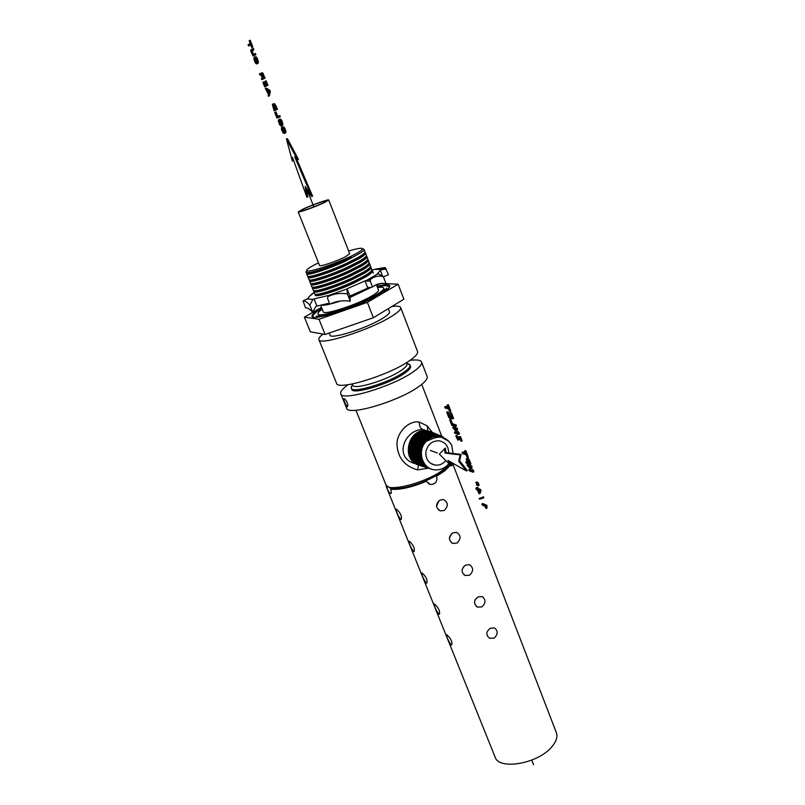 <?xml version="1.0" encoding="UTF-8"?>
<svg xmlns="http://www.w3.org/2000/svg" width="805" height="805" viewBox="0 0 805 805"><rect width="100%" height="100%" fill="white"/><g stroke="black" fill="none" stroke-linecap="round" stroke-linejoin="round"><path stroke-width="1.21" d="M482.276 505.127L481.853 504.011L482.779 503.548L486.703 505.218L487.015 506.053L485.757 506.939L486.693 506.466L487.126 507.985L485.797 508.287L485.033 506.315L482.276 505.127M481.853 504.011L485.767 505.691L486.703 505.218M485.767 505.691L486.079 506.526M485.757 506.939L485.888 507.553L486.814 507.08M485.888 507.553L486.19 508.468M479.599 499.251L479.277 498.406L483.574 496.846L483.906 497.711L479.599 499.251M479.277 498.406L483.574 496.846M482.638 497.319L482.97 498.184M475.886 488.414L476.842 488.796L476.379 487.578L477.285 488.977L479.659 489.943L480.092 491.07L479.176 493.847L477.264 489.903L476.308 489.521L475.886 488.414L476.56 488.072M476.379 487.578L477.747 487.287L478.22 488.504L480.595 489.47L481.028 490.597L480.112 493.374L479.176 493.847M476.822 487.76L477.747 487.287M477.285 488.977L478.22 488.504M479.659 489.943L480.595 489.47M480.092 491.07L481.028 490.597M479.438 490.788L478.744 492.801L477.707 490.084L479.438 490.788M479.267 491.271L479.025 490.617M478.23 485.697L479.166 485.224L478.844 484.379L477.908 484.852L478.23 485.697L476.711 485.093L476.389 484.248L477.295 483.795M476.389 484.248L477.908 484.852M477.586 483.875L478.844 484.379M477.546 483.896L478.482 483.423L478.17 482.598L477.224 483.07L477.546 483.896L475.715 482.467L476.651 481.994L478.17 482.598M475.715 482.467L477.224 483.07M468.752 469.728L471.881 470.915L466.981 465.109L470.794 466.518L471.197 467.574L468.067 466.407L472.968 472.203L469.144 470.764L468.752 469.728L470.603 469.607M466.981 465.109L467.916 464.646L471.74 466.055L472.143 467.101L471.197 467.574M470.794 466.518L471.74 466.055M472.444 470.845L473.39 470.382L473.914 471.74L472.968 472.203M470.281 467.232L473.39 470.382M465.773 461.949L467.373 462.533L466.226 459.031L466.769 458.468L468.369 460.339L470.019 464.485L466.206 463.086L465.773 461.949L467.011 461.587M466.347 458.508L467.715 457.995L468.792 458.961L470.965 464.012L470.019 464.485M466.769 458.468L467.715 457.995M467.313 458.81L468.258 458.337M467.846 459.434L468.792 458.961M468.369 460.339L469.325 459.866M468.872 461.486L469.818 461.013M468.208 460.863L469.114 463.167L467.836 462.704L466.89 459.937L468.208 460.863M467.011 460.48L467.755 460.108M467.292 461.255L468.178 460.812M467.836 462.704L468.762 462.241M462.12 452.4L465.451 453.567L464.908 451.092L467.363 457.532L465.894 454.724L462.563 453.547L462.12 452.4L463.066 451.937L465.099 452.651M464.445 450.931L465.864 450.619L468.309 457.059L467.363 457.532M464.908 451.092L465.864 450.619M457.874 440.244L455.751 435.726L456.817 437.487L459.665 438.413L459.514 436.944L461.185 441.341L460.118 439.57L457.26 438.634L457.874 440.244L458.82 439.782L458.538 439.057M455.751 435.726L457.149 435.414L457.763 437.024L459.333 437.528M456.204 435.877L457.149 435.414M456.817 437.487L457.763 437.024M459.051 436.793L460.47 436.481L462.14 440.878L461.185 441.341M459.514 436.944L460.47 436.481M454.382 432.164L457.461 433.14L452.591 427.465L456.344 428.632L456.747 429.699L453.668 428.733L458.548 434.408L454.785 433.211L454.382 432.164L456.334 432.023M452.591 427.465L453.537 427.012L457.3 428.169L457.703 429.236L456.747 429.699M456.344 428.632L457.3 428.169M458.015 433.03L458.971 432.567L459.504 433.945L458.548 434.408M455.741 429.387L458.971 432.567M451.766 425.312L449.613 419.677L450.559 419.214L452.722 423.822L456.022 424.829L456.465 425.996L455.509 426.459L451.766 425.312M449.613 419.677L451.011 419.345M450.055 419.808L451.776 424.285L452.722 423.822M451.776 424.285L455.067 425.292L456.022 424.829M455.067 425.292L455.509 426.459M446.755 412.21L448.888 416.759L450.156 417.121L448.647 413.176L450.599 417.252L451.716 417.574L450.518 413.368L452.621 418.882L448.888 417.785L446.755 412.21L447.711 411.747L448.657 413.176L450.176 413.186M447.208 412.331L448.164 411.878M448.888 416.759L449.834 416.296M449.089 413.307L450.045 412.844M450.599 417.252L451.444 416.849M450.065 413.237L451.474 412.905L453.577 418.419L452.621 418.882M450.518 413.368L451.474 412.905M444.722 406.897L447.983 407.793L447.409 405.227L449.915 411.798L448.435 408.97L445.175 408.065L444.722 406.897L445.678 406.434L447.671 406.978M446.956 405.106L448.375 404.764L450.881 411.335L449.915 411.798M447.409 405.227L448.375 404.764M282.052 128.398L282.152 130.571L283.451 132.282L284.296 131.99L284.376 130.742L282.414 127.029L283.924 128.72L285.01 132.282L284.406 133.489L283.119 132.926L281.458 129.474L281.569 127.17L282.052 128.398L282.827 128.086M281.861 128.75L282.797 128.387L284.326 131.869M281.82 129.243L282.756 128.881M281.921 129.877L282.857 129.504M282.152 130.571L283.078 130.209M282.535 131.376L283.471 131.004M282.978 131.96L283.913 131.587M283.451 132.282L284.306 131.94M282.414 127.029L283.833 126.928L285.785 130.792L285.805 132.704L284.406 133.489M282.897 127.291L283.833 126.928M283.41 127.864L284.346 127.502M283.924 128.72L284.859 128.347M284.406 129.776L285.342 129.414M284.849 131.165L285.785 130.792M285.01 132.282L285.946 131.909M284.869 133.077L285.805 132.704M281.569 127.17L282.565 126.969M281.438 125.952L282.827 125.157L280.814 125.922L279.506 124.473L278.278 120.659L278.862 119.402L280.432 119.08L281.75 120.529L282.827 125.157M278.862 119.402L280.432 119.08M279.496 119.442L280.764 119.271M279.818 119.643L281.086 119.573M280.15 119.945L280.804 120.901L281.75 120.529M280.804 120.901L281.116 121.515L282.062 121.142M281.116 121.515L281.418 122.209L282.364 121.837M281.418 122.209L281.871 123.608L282.817 123.235M281.871 123.608L282.032 124.735L282.978 124.362M282.032 124.735L281.891 125.53M281.327 124.443L280.482 124.745L279.577 123.859L278.842 121.475L279.345 120.629L280.291 120.931L281.398 123.185L281.327 124.443L280.482 124.745M278.983 120.941L279.798 120.629M278.842 121.475L279.899 120.68M278.912 122.199L279.788 121.112M279.184 123.044L280.12 122.682L279.858 121.827M279.577 123.859L280.512 123.497L280.12 122.682M280.019 124.443L280.955 124.071L280.512 123.497M276.96 118.053L280.291 116.755L276.96 118.053L274.716 112.378L275.944 111.895L277.715 116.403M274.998 112.257L276.779 116.775L279.818 115.578L280.291 116.755M278.882 115.94L279.345 117.128M272.784 103.986L274.002 104.429L275.28 106.803L276.226 106.431L277.393 109.4L274.072 110.748L272.372 104.439L274.334 103.603L276.226 106.431M275.28 106.803L276.447 109.772L277.393 109.4M276.447 109.772L274.072 110.748M273.388 103.976L274.334 103.603M273.69 104.137L274.636 103.775M274.002 104.429L274.948 104.066M274.626 105.375L275.572 105.012M274.958 106.039L275.904 105.666M274.596 106.059L275.692 108.695L273.891 109.45L272.815 106.049L273.74 105.173L274.596 106.059M272.935 105.535L273.781 105.203M272.815 106.049L273.851 105.254M272.915 106.803L273.851 106.441L273.75 105.686M273.227 107.769L274.173 107.407L273.851 106.441M274.817 109.057L274.173 107.407M268.357 96.258L269.303 95.896L270.369 91.539L269.413 91.901L268.357 96.258L268.206 93.813L265.268 88.419L266.214 88.057L269.846 90.21L270.369 91.539M265.268 88.419L268.9 90.573L269.846 90.21M268.9 90.573L269.413 91.901M268.82 91.398L268.337 93.269L267.24 90.502L268.82 91.398M263.154 82.201L263.809 83.851L265.559 82.975L265.187 81.164L266.968 85.692L266.032 84.163L264.271 85.048L265.217 84.686L265.871 86.336L264.644 86.829L262.873 82.341L264.1 81.838L264.714 83.398M264.271 85.048L264.925 86.699L265.871 86.336M265.187 81.164L266.143 80.802L267.924 85.33L266.686 85.833M266.968 85.692L267.924 85.33M266.073 84.263L265.217 84.686M261.826 79.695L265.087 78.135L261.826 79.695L261.353 78.488L262.329 77.984L261.202 75.298L259.995 75.046L259.462 73.688L261.021 73.517M259.522 73.647L260.689 73.537M259.733 73.899L260.901 73.547M259.945 73.909L262.521 72.762L265.087 78.135M260.347 73.798L261.021 73.758M260.911 74.13L261.011 73.577M261.212 73.084L262.521 72.762M261.565 73.124L262.933 73.175M261.977 73.527L262.44 74.322L263.396 73.959M262.44 74.322L262.943 75.479L263.899 75.117M262.943 75.479L264.141 78.498M262.46 75.177L263.376 77.431L262.611 77.833L261.575 74.986L261.927 74.362L262.46 75.177M261.575 74.986L262.229 74.744M261.756 75.62L262.531 75.328M262.058 76.445L262.863 76.143M256.976 63.867L258.355 62.981L256.372 63.917L255.084 62.538L253.806 58.584L254.33 57.145L255.889 56.732L257.187 58.121L258.355 62.981M254.33 57.145L255.889 56.732M254.933 57.095L256.211 56.903M255.255 57.256L256.533 57.175M255.577 57.537L256.231 58.473L257.187 58.121M256.231 58.473L256.543 59.097L257.509 58.735M256.543 59.097L256.855 59.801L257.811 59.449M256.855 59.801L257.328 61.261L258.284 60.898M257.328 61.261L257.509 62.448L258.475 62.096M257.509 62.448L257.399 63.333M256.825 62.237L256.03 62.699L255.135 61.864L254.37 59.389L254.823 58.403L256.181 59.147L256.825 62.237M254.37 59.389L255.457 58.423L254.491 58.785M254.461 60.164L255.416 59.801L255.326 59.037M254.732 61.039L255.688 60.687L255.416 59.801M255.135 61.864L256.091 61.512L255.688 60.687M255.577 62.428L256.523 62.076L256.091 61.512M256.03 62.699L256.604 62.478M253.515 55.917L255.879 54.72L253.032 55.978L250.657 50.846L251.039 49.648L253.404 48.421L253.877 49.648L252.176 51.289L253.585 54.378M252.438 48.783L252.921 50.011L253.877 49.648M252.921 50.011L252.468 50.524M251.512 50.876L252.237 50.816M251.281 51.168L252.176 51.289M251.22 51.641L251.341 52.315L252.307 51.963M251.341 52.315L251.633 53.18L252.589 52.818M251.633 53.18L252.015 54.016L252.971 53.663M252.015 54.016L253.323 54.197M252.368 54.549L253.263 54.579M252.7 54.78L255.396 53.502L255.879 54.72M254.44 53.865L254.913 55.072M248.554 46.026L248.081 44.818L250.043 43.561L249.218 40.602L251.885 47.384L250.516 44.768L248.554 46.026L250.597 44.979M249.218 40.602L250.184 40.25L252.851 47.022L251.613 47.555M251.885 47.384L252.851 47.022M451.192 465.914L439.339 454.111L445.407 448.103L446.02 452.641L461.124 454.423L459.625 460.782L467.262 470.462L466.326 470.925L447.942 460.42L451.192 465.914L452.108 465.461L449.713 461.436M444.491 448.546L445.105 453.094L446.02 452.641M445.105 453.094L460.178 454.885L461.124 454.423M460.178 454.885L458.699 461.245L459.625 460.782M458.699 461.245L466.326 470.925M311.696 196.571L305.135 186.408L306.916 197.336L292.507 157.398L292.326 161.05L286.449 138.983L287.385 138.611L298.414 159.32L297.478 159.702L294.68 156.804L311.696 196.571L312.612 196.189L296.643 158.827M286.449 138.983L297.478 159.702M306.443 188.44L307.832 196.963L306.916 197.336M293.302 159.591L293.241 160.678L292.326 161.05M428.532 468.168L417.513 469.909C404.271 466.075 397.408 457.28 396.935 443.515C397.368 431.983 408.87 420.311 419.224 422.031L427.193 425.875L432.204 432.245M438.795 428.622L439.248 429.79M437.095 424.215L437.548 425.372M429.92 405.609L430.876 408.065M429.115 403.516L428.763 402.591M427.586 399.542L427.978 400.568M426.459 396.603L426.801 397.489M398.133 284.225L403.858 299.229L373.359 317.733L367.362 302.358L398.133 284.225L386.018 283.632M385.756 283.612L380.976 283.38L376.519 284.95M321.497 307.399L304.381 317.15L319.001 319.273L367.362 302.358M321.688 307.862C314.956 311.756 311.746 314.524 312.038 316.184C311.626 321.93 359.503 306.524 380.463 293.966C386.984 290.142 390.093 287.445 389.781 285.876C389.107 284.296 384.84 284.406 377.002 286.178M319.001 319.273L325.109 334.457L373.359 317.733M304.381 317.15L310.317 331.801L325.109 334.457M329.195 333.049L330 335.051C329.929 339.891 366.466 328.43 382.405 318.478C387.426 315.419 389.791 313.215 389.499 311.857L388.272 308.687M441.261 436.089L435.988 434.7L428.2 436.3C414.686 442.247 415.722 465.29 429.729 468.54M429.045 468.329C414.998 465.079 413.961 441.985 427.505 436.028L435.314 434.418L440.275 435.656M446.01 438.987L438.705 435.425L429.578 436.863C416.115 442.79 417.151 465.743 431.098 468.973M441.583 436.209L436.652 434.982L428.874 436.582C415.39 442.519 416.427 465.521 430.413 468.762M323.047 334.085C319.927 336.48 318.528 338.291 318.871 339.519C318.669 346.2 369.274 330.332 391.119 316.617C397.901 312.461 401.101 309.462 400.699 307.621C400.166 306.142 397.197 305.789 391.783 306.554M439.943 435.535L434.66 434.137L426.831 435.747C413.257 441.714 414.293 464.847 428.361 468.118M318.871 339.519L336.51 383.18C336.812 390.989 387.185 375.975 408.447 361.445C415.058 357.058 418.097 353.767 417.564 351.574L400.699 307.621M427.686 467.906C413.579 464.636 412.532 441.452 426.147 435.475L433.986 433.855L436.048 434.298M442.911 436.773L437.99 435.545L430.252 437.135C416.869 443.042 417.835 465.874 431.701 469.164M448.938 441.271L438.675 435.827L430.957 437.427L426.278 441.291L431.852 438.977L430.957 437.427M438.956 435.103L435.384 434.016M438.634 434.982L433.332 433.583L425.473 435.193C411.838 441.18 412.885 464.405 427.012 467.685M453.044 453.467L451.696 445.115C446.725 437.286 440.114 435.243 431.852 438.977M448.949 463.67C445.256 467.977 440.758 470.05 435.445 469.889L435.364 469.879C422.494 469.677 416.457 450.961 426.278 441.291M352.58 384.307L352.62 385.042C352.952 390.405 386.521 380.473 400.83 370.652C405.348 367.633 407.421 365.349 407.038 363.82L406.978 363.659M426.328 467.474C412.17 464.193 411.124 440.919 424.788 434.921L432.667 433.301L434.73 433.744M445.819 460.571C442.891 464.032 439.319 465.542 435.103 465.099C428.763 463.569 425.674 459.283 425.845 452.229C427.395 444.732 431.711 440.909 438.816 440.758C445.205 441.945 448.496 446.01 448.697 452.963M386.249 486.572L495.005 756.821C498.466 770.586 538.153 763.814 551.888 746.718C556.255 741.566 557.774 736.947 556.436 732.862L452.43 462.986M407.873 363.739L410.097 365.148C410.51 366.818 408.276 369.284 403.416 372.544C387.98 383.2 351.644 393.917 351.282 388.08L351.845 385.927M437.658 434.549L434.066 433.462M437.336 434.428L432.013 433.03L424.114 434.65C410.429 440.657 411.476 463.962 425.654 467.262M481.893 606.9L477.446 607.111C473.441 603.901 473.622 600.5 477.989 596.928L482.115 596.555C486.019 599.624 485.938 603.076 481.893 606.9M475.695 598.94L474.95 600.278M469.496 575.233L465.25 575.515C460.953 572.305 461.044 568.843 465.532 565.11L469.476 564.697C473.662 567.746 473.662 571.258 469.496 575.233M463.831 566.398L462.11 569.709M456.918 543.103L452.913 543.445C448.284 540.276 448.274 536.734 452.893 532.83L456.616 532.367C461.104 535.375 461.205 538.948 456.918 543.103M451.514 533.785L449.351 538.304M494.109 638.113L489.5 638.254C485.757 635.044 486.009 631.714 490.255 628.272L494.542 627.95C498.194 631.019 498.043 634.41 494.109 638.113M444.149 510.481L440.426 510.893C435.425 507.784 435.314 504.161 440.063 500.056L443.525 499.563C448.365 502.491 448.576 506.134 444.149 510.481M438.906 500.811L436.521 506.315M447.188 635.044C451.011 638.788 452.531 642.068 451.746 644.906L451.072 644.704C448.123 640.478 446.634 637.188 446.624 634.803L447.188 635.044M434.811 604.283C438.665 608.006 440.184 611.327 439.379 614.245L438.755 614.074C435.787 609.868 434.298 606.527 434.298 604.072L434.811 604.283M422.263 573.069C426.147 576.783 427.666 580.143 426.821 583.142L426.258 583.001C423.269 578.805 421.78 575.434 421.79 572.898L422.263 573.069M409.524 541.393C413.448 545.106 414.967 548.497 414.082 551.596L413.579 551.475C410.57 547.289 409.081 543.878 409.101 541.252L409.524 541.393M396.603 509.253C400.548 512.956 402.067 516.397 401.162 519.577L400.719 519.487C397.69 515.311 396.191 511.869 396.221 509.152L396.603 509.253M351.342 388.221L351.755 389.248C352.127 395.114 388.463 384.418 403.879 373.741C408.739 370.471 410.963 368.006 410.55 366.325L410.097 365.148M424.99 467.051C410.771 463.75 409.715 440.385 423.44 434.368L431.349 432.748L433.412 433.191M428.32 483.624L430.333 484.489C435.505 484.298 437.618 481.521 436.652 476.168L435.897 475.856M430.333 484.489L425.704 480.897M390.938 493.505L390.687 493.626C391.532 493.274 391.502 491.775 390.606 489.128L392.095 488.383M390.687 493.626C389.459 493.213 388.121 491.08 386.672 487.236L387.597 486.784M390.606 489.128C399.169 490.205 411.114 487.568 426.449 481.219M386.008 484.972L386.672 487.236M436.652 476.168L444.893 470.764L450.468 465.199M451.203 463.942L451.675 462.553M344.007 400.226L344.047 398.586C345.556 399.29 346.844 401.363 347.911 404.814L347.579 406.575C346.311 405.77 345.124 403.657 344.007 400.226M348.072 384.71C342.648 388.604 340.213 391.602 340.767 393.695C341.179 401.786 391.492 386.974 412.623 372.252C419.194 367.805 422.192 364.444 421.629 362.17C420.814 360.077 416.97 359.473 410.087 360.348M436.36 434.006L432.758 432.909M436.038 433.875L430.695 432.476L422.776 434.106C409.021 440.124 410.077 463.529 424.316 466.84M346.714 405.962L346.542 407.994C347.116 416.447 397.358 401.916 418.298 386.933C424.809 382.405 427.767 378.954 427.153 376.569L421.629 362.17M423.641 466.628C409.373 463.318 408.316 439.862 422.092 433.825L430.041 432.204L435.072 433.462M421.699 434.026L421.428 433.553C407.622 439.6 408.678 463.086 422.977 466.427M433.784 432.919L428.733 431.651L420.753 433.281C406.917 439.339 407.984 462.875 422.313 466.216M430.152 431.812L421.428 433.553M419.506 465.33C400.759 461.144 407.28 428.371 426.439 430.685L422.856 429.498C404.06 429.498 393.102 458.82 415.954 463.831M433.462 432.788L428.099 431.379L420.099 433.02C406.233 439.087 407.29 462.654 421.649 466.004M432.376 432.325L426.61 431.078L419.425 432.748C405.539 438.826 406.595 462.442 420.985 465.793M426.519 430.695L431.54 431.963M427.888 430.856L418.771 432.476C404.855 438.564 405.911 462.221 420.331 465.592M428.27 431.027L432.335 432.305M321.527 305.236C324.626 305.548 330.895 304.149 340.354 301.03M349.581 297.659L371.347 287.284M320.702 305.407L323.228 311.716C323.006 315.781 356.826 304.894 371.789 295.978C376.499 293.221 378.752 291.279 378.531 290.152L376.499 284.879M349.601 296.461L369.404 287.294M370.773 271.557C368.952 274.113 362.954 277.765 352.781 282.545C336.953 289.931 318.196 295.747 316.385 294.308M371.789 270.259L372.433 270.872C372.685 272.07 370.35 274.153 365.44 277.091L353.476 283.259C335.967 291.45 315.107 297.649 315.228 295.183L315.61 294.288M353.476 283.259L352.902 281.881C335.685 289.921 315.127 296.109 314.725 293.916L313.809 291.651L314.232 290.736M369.415 267.944C367.633 270.46 361.616 274.123 351.362 278.922C335.433 286.339 316.596 292.205 314.936 290.746M370.401 266.707L371.065 267.31C371.306 268.498 368.962 270.561 364.031 273.489L352.057 279.637C334.528 287.818 313.668 294.067 313.809 291.651M352.902 281.881L364.896 275.702C369.183 273.157 371.518 271.245 371.9 269.967L371.065 267.31M352.057 279.637L351.483 278.258C334.186 286.308 313.568 292.557 313.296 290.353L312.38 288.049L312.853 287.184M368.056 264.332C366.325 266.807 360.278 270.47 349.934 275.29C333.904 282.746 314.986 288.653 313.487 287.184M369.012 263.154L369.686 263.758C369.918 264.915 367.563 266.958 362.632 269.876L350.628 276.014C333.079 284.175 312.229 290.474 312.39 288.11M351.483 278.258L363.498 272.1C367.825 269.534 370.169 267.632 370.531 266.375L369.686 263.758M350.628 276.014L350.054 274.626C332.686 282.696 312.018 288.995 311.867 286.791L310.961 284.517L311.465 283.612M366.688 260.709C365.007 263.154 358.95 266.807 348.515 271.657C332.385 279.144 313.376 285.111 312.038 283.612M367.613 259.592L368.308 260.186C368.529 261.333 366.174 263.356 361.224 266.264L349.209 272.372C331.64 280.532 310.79 286.872 310.972 284.557M350.054 274.626L362.089 268.488C366.466 265.912 368.821 264.01 369.153 262.782L368.308 260.186M349.209 272.372L348.635 270.983C331.187 279.073 310.468 285.423 310.438 283.229L309.543 281.015L310.086 280.039M365.329 257.087C363.689 259.492 357.611 263.134 347.086 268.025C330.845 275.531 311.756 281.549 310.579 280.029M366.215 256.03L366.929 256.614C367.14 257.741 364.776 259.743 359.815 262.641L347.78 268.739C330.191 276.88 309.341 283.269 309.543 281.015L310.277 280.039M348.635 270.983L360.68 264.865C365.108 262.279 367.472 260.387 367.784 259.18L366.929 256.614M347.78 268.739L347.207 267.341C329.678 275.451 308.909 281.851 308.999 279.657L308.114 277.453L308.707 276.467M363.961 253.464C362.371 255.829 356.263 259.462 345.657 264.382C329.305 271.929 310.126 277.997 309.13 276.447M364.816 252.458L365.54 253.042C365.752 254.139 363.367 256.131 358.406 259.009L346.351 265.087C328.742 273.217 307.892 279.667 308.114 277.453M347.207 267.341L359.272 261.243C363.739 258.647 366.114 256.755 366.406 255.567L365.54 253.042M346.351 265.087L345.778 263.698L357.863 257.61C362.381 255.004 364.766 253.122 365.017 251.955L364.152 249.429L363.146 248.976M345.778 263.698C328.168 271.818 307.349 278.268 307.57 276.085L306.685 273.891L307.339 272.875M307.5 272.875L306.695 273.901C306.504 276.035 327.323 269.544 344.922 261.444L344.228 260.729C327.766 268.307 308.496 274.435 307.681 272.865M344.922 261.444L356.836 254.964C361.858 252.257 364.303 250.425 364.172 249.48M344.299 260.297L351.533 257.399L344.299 260.297C331.791 265.791 321.115 269.695 312.27 271.989C308.396 272.955 306.343 273.137 306.142 272.523L306.131 272.503M306.313 271.325L306.001 272.16C306.252 272.895 308.345 272.835 312.27 271.989M348.646 251.049C357.078 248.473 361.697 247.688 362.492 248.685C362.733 249.57 360.388 251.331 355.458 253.988C339.992 262.45 305.769 273.942 306.695 270.44C306.705 269.444 309.261 267.602 314.363 264.915L318.488 262.863M298.232 211.906L319.515 265.439C319.273 267.22 337.466 261.082 345.788 256.564L349.672 253.686L328.732 200.012C329.094 198.805 311.153 205.205 302.519 209.35L298.222 211.906C297.759 213.144 316.043 206.623 324.626 202.468L328.732 200.012M303.888 208.928L300.144 211.152C299.742 212.238 315.711 206.533 323.208 202.91L326.81 200.757C327.132 199.7 311.424 205.305 303.888 208.928M322.221 309.2C319.172 311.294 317.764 312.823 318.005 313.799C317.703 318.649 358.054 305.659 375.824 295.043C381.389 291.782 384.045 289.488 383.784 288.15C383.442 287.164 381.349 286.952 377.515 287.526M316.928 306.081L315.741 306.604L312.712 312.31L309.834 305.165L312.863 299.45L314.061 298.927L316.928 306.081L329.456 303.153M328.027 295.878L327.534 298.323L329.849 304.119C336.329 301.09 343.141 300.124 350.276 301.241L349.903 296.039L367.835 288.14L365.128 281.187L378.159 273.73L377.183 273.972L381.238 269.494L374.758 269.363L371.819 270.198M378.159 273.73L383.291 276.538L386.058 283.732C381.147 282.736 376.629 283.823 372.504 286.993L367.835 288.14M381.671 268.377L385.203 267.582L388.423 274.656L383.411 276.86M312.712 312.31C309.663 308.959 307.269 307.5 305.528 307.902L303.083 300.899L307.238 298.907L312.863 299.45M309.955 295.868L312.28 294.107C309.422 296.059 308.104 297.478 308.325 298.373L307.238 298.907L308.345 298.424M376.639 269.182L374.758 269.363M350.276 301.241L347.408 293.956L347.046 288.774L365.259 280.774L370.632 279.194C374.506 276.356 378.722 275.471 383.291 276.538M349.903 296.039L347.046 288.774M309.834 305.165C306.997 301.996 304.753 300.577 303.113 300.899M347.408 293.956C340.817 292.809 334.478 293.604 328.4 296.351L328.229 295.626L346.804 289.065M314.061 298.927L328.279 295.526M370.632 279.194L370.25 281.187L372.504 286.993M370.25 281.187L366.114 280.975M385.203 267.582L380.342 270.269L382.445 275.743M386.259 269.011L381.459 269.806M312.702 293.553L314.091 292.346M533.574 764.75L531.753 760.111M313.849 206.885L306.796 188.974M437.286 452.974L430.323 450.418L437.286 452.974M355.951 410.268L385.837 484.57C387.064 493.103 427.626 482.487 443.968 469.114L449.24 463.972M422.856 429.498C420.502 428.622 419.294 426.137 419.224 422.031M418.52 465.018L417.513 469.909M427.868 430.856L427.193 425.875M385.182 289.911L384.478 289.961M318.78 315.721L318.156 316.234M307.218 298.917L303.083 300.899M314.252 292.738L311.374 294.338M441.744 436.28L421.75 384.398M438.705 435.425L438.031 435.133M437.377 434.861L436.702 434.579M439.369 435.696L440.043 435.988M352.208 384.005L352.62 385.042M406.585 362.632L407.038 363.82M352.449 384.609L351.242 387.265M406.847 363.307L409.665 364.494M435.103 465.099L430.635 463.348M476.258 606.386L477.446 607.111M463.891 574.74L465.25 575.515M451.343 542.62L452.913 543.445M438.624 510.038L440.426 510.893M340.767 393.695L346.542 407.994M450.74 462.03L450.518 462.795M449.733 464.465L443.827 470.643M385.927 484.781C388.885 487.931 391.985 489.199 395.235 488.605C408.598 488.665 432.828 479.377 443.595 470.814M432.104 432.637L431.45 432.366M428.834 431.259L429.518 431.55M315.832 294.308L315.218 295.083M373.279 273.056L372.433 270.872M314.443 290.746L313.799 291.571M370.31 266.888L370.843 266.968M313.054 287.184L312.38 288.049M368.901 263.336L369.485 263.436M311.676 283.622L310.961 284.517M367.503 259.794L368.127 259.894M366.084 256.231L366.768 256.342M308.889 276.457L308.114 277.443M364.675 252.669L365.41 252.79M362.492 248.685L364.152 249.429M306.695 270.44L305.981 272.1M318.005 313.799L318.971 316.194M383.784 288.15L384.659 290.424M389.67 286.741L385.515 285.544L377.163 286.6M321.849 308.275C310.629 315.49 313.658 315.932 312.732 316.878M316.979 316.214L316.335 316.134C325.361 318.166 380.191 297.8 386.782 287.989L386.159 289.055M385.172 290.001L384.508 290.031M318.81 315.791L318.297 316.224M375.06 269.252L384.398 267.612M311.263 294.368L314.222 292.678"/></g></svg>
